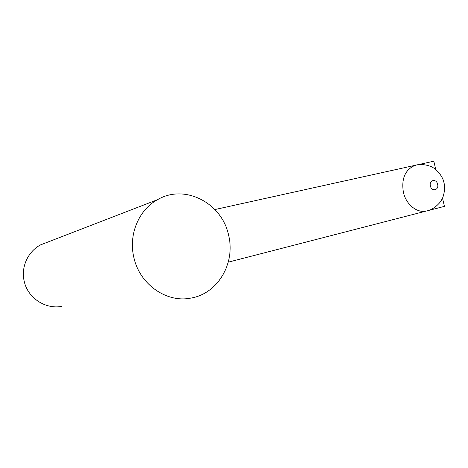 <?xml version="1.0" encoding="UTF-8"?>
<svg xmlns="http://www.w3.org/2000/svg" width="468" height="468" viewBox="0 0 468 468"><rect width="100%" height="100%" fill="white"/><g stroke="black" fill="none" stroke-linecap="round" stroke-linejoin="round"><path stroke-width="0.7" d="M443.962 182.713C445.945 189.552 442.705 198.719 441.722 199.631C441.757 200.678 434.924 209.529 426.757 210.928C417.357 213.56 406.119 204.762 403.41 192.336C401.257 178.934 404.99 170.001 414.613 165.532L416.268 165.075M133.924 257.728C128.209 234.866 138.727 209.816 157.511 199.69C184.878 183.485 222.007 203.182 228.542 235.024C235.773 262.876 217.912 293.933 190.529 298.151C166.549 302.931 139.786 284.486 133.924 257.728M61.671 306.4C45.39 309.442 27.875 298.046 24.26 281.49C20.703 267.351 27.828 251.608 40.505 244.899L48.643 241.751M214.894 209.559L416.344 165.058M416.713 164.976L433.813 161.203L435.778 169.58M442.482 198.104L444.43 206.37L428.068 210.588M228.255 262.156L426.781 210.922M437.627 184.269C436.404 178.238 428.823 180.004 430.402 186.001C431.66 192.067 439.224 190.213 437.627 184.269M443.962 182.707C442.599 174.897 434.269 167.796 433.181 167.755C432.684 166.83 422.37 162.636 414.613 165.532M157.511 199.69L40.505 244.899"/></g></svg>
